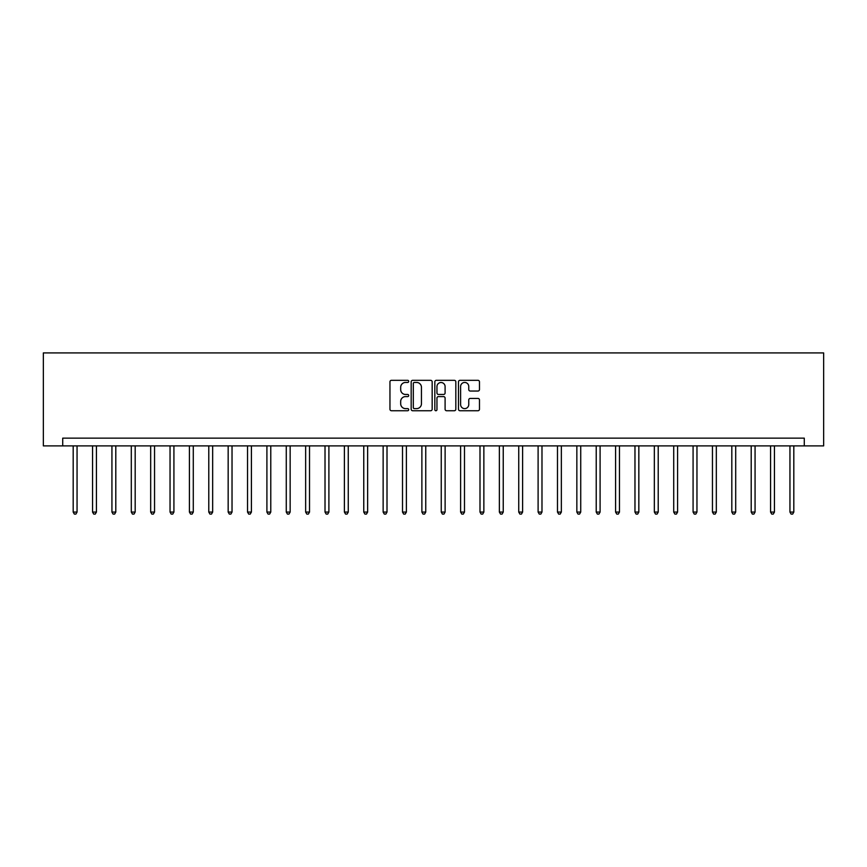 <?xml version="1.0" encoding="UTF-8"?>
<svg xmlns="http://www.w3.org/2000/svg" width="867" height="867" viewBox="0 0 867 867"><rect width="100%" height="100%" fill="white"/><g stroke="black" fill="none" stroke-linecap="round" stroke-linejoin="round"><path stroke-width="1.3" d="M408.704 381.382A1.062 1.062 0 0 0 407.642 380.32L391.472 380.32A1.517 1.517 0 0 0 389.955 381.838L389.955 409.224A1.517 1.517 0 0 0 391.472 410.741L407.642 410.741A1.062 1.062 0 0 0 408.704 409.679A1.062 1.062 0 0 0 407.642 408.617L405.55 408.617A4.866 4.866 0 0 1 400.684 403.74L400.684 401.464A4.866 4.866 0 0 1 405.55 396.598L407.642 396.598A1.062 1.062 0 0 0 408.704 395.536A1.062 1.062 0 0 0 407.642 394.463L405.55 394.463A4.866 4.866 0 0 1 400.684 389.597L400.684 387.321A4.866 4.866 0 0 1 405.55 382.445L407.642 382.445A1.062 1.062 0 0 0 408.704 381.382M477.955 391.039A1.517 1.517 0 0 0 479.473 389.521L479.473 381.838A1.517 1.517 0 0 0 477.955 380.32L460.009 380.32A1.517 1.517 0 0 0 458.48 381.838L458.48 409.224A1.517 1.517 0 0 0 460.009 410.741L477.955 410.741A1.517 1.517 0 0 0 479.473 409.224L479.473 399.947A1.517 1.517 0 0 0 477.955 398.419L470.272 398.419A1.517 1.517 0 0 0 468.754 399.947L468.754 404.542A4.064 4.064 0 0 1 464.679 408.617A4.064 4.064 0 0 1 460.615 404.542L460.615 386.519A4.064 4.064 0 0 1 464.679 382.445A4.064 4.064 0 0 1 468.754 386.519L468.754 389.521A1.517 1.517 0 0 0 470.272 391.039L477.955 391.039M804.283 445.898L823.65 445.898L823.65 352.912L43.35 352.912L43.35 445.898L804.283 445.898L804.283 438.149L62.717 438.149L62.717 445.898M432.167 381.838A1.517 1.517 0 0 0 430.65 380.32L412.703 380.32A1.517 1.517 0 0 0 411.175 381.838L411.175 409.224A1.517 1.517 0 0 0 412.703 410.741L430.65 410.741A1.517 1.517 0 0 0 432.167 409.224L432.167 381.838M436.35 380.32L454.297 380.32A1.517 1.517 0 0 1 455.825 381.838L455.825 409.224A1.517 1.517 0 0 1 454.297 410.741L446.624 410.741A1.517 1.517 0 0 1 445.096 409.224L445.096 398.116A1.517 1.517 0 0 0 443.579 396.598L438.485 396.598A1.517 1.517 0 0 0 436.957 398.116L436.957 409.679A1.062 1.062 0 0 1 435.895 410.741A1.062 1.062 0 0 1 434.833 409.679L434.833 381.838A1.517 1.517 0 0 1 436.35 380.32M414.372 382.445A1.062 1.062 0 0 0 413.31 383.517L413.31 407.544A1.062 1.062 0 0 0 414.372 408.617L416.572 408.617A4.866 4.866 0 0 0 421.449 403.74L421.449 387.321A4.866 4.866 0 0 0 416.572 382.445L414.372 382.445M445.096 386.595A4.064 4.064 0 0 0 441.032 382.52A4.064 4.064 0 0 0 436.957 386.595L436.957 392.946A1.517 1.517 0 0 0 438.485 394.463L443.579 394.463A1.517 1.517 0 0 0 445.096 392.946L445.096 386.595M73.186 445.898L73.186 512.072L77.055 512.072L77.055 445.898M77.055 512.072L75.895 514.088L74.345 514.088L73.186 512.072M92.552 445.898L92.552 512.072L96.432 512.072L96.432 445.898M96.432 512.072L95.262 514.088L93.712 514.088L92.552 512.072M111.93 445.898L111.93 512.072L115.799 512.072L115.799 445.898M115.799 512.072L114.639 514.088L113.089 514.088L111.93 512.072M131.296 445.898L131.296 512.072L135.176 512.072L135.176 445.898M135.176 512.072L134.006 514.088L132.456 514.088L131.296 512.072M150.674 445.898L150.674 512.072L154.543 512.072L154.543 445.898M154.543 512.072L153.383 514.088L151.833 514.088L150.674 512.072M170.04 445.898L170.04 512.072L173.92 512.072L173.92 445.898M173.92 512.072L172.75 514.088L171.2 514.088L170.04 512.072M189.418 445.898L189.418 512.072L193.287 512.072L193.287 445.898M193.287 512.072L192.127 514.088L190.577 514.088L189.418 512.072M208.784 445.898L208.784 512.072L212.664 512.072L212.664 445.898M212.664 512.072L211.494 514.088L209.944 514.088L208.784 512.072M228.162 445.898L228.162 512.072L232.031 512.072L232.031 445.898M232.031 512.072L230.871 514.088L229.321 514.088L228.162 512.072M247.529 445.898L247.529 512.072L251.408 512.072L251.408 445.898M251.408 512.072L250.238 514.088L248.688 514.088L247.529 512.072M266.906 445.898L266.906 512.072L270.775 512.072L270.775 445.898M270.775 512.072L269.615 514.088L268.066 514.088L266.906 512.072M286.273 445.898L286.273 512.072L290.152 512.072L290.152 445.898M290.152 512.072L288.982 514.088L287.432 514.088L286.273 512.072M305.65 445.898L305.65 512.072L309.519 512.072L309.519 445.898M309.519 512.072L308.359 514.088L306.81 514.088L305.65 512.072M325.017 445.898L325.017 512.072L328.896 512.072L328.896 445.898M328.896 512.072L327.726 514.088L326.176 514.088L325.017 512.072M344.394 445.898L344.394 512.072L348.263 512.072L348.263 445.898M348.263 512.072L347.103 514.088L345.554 514.088L344.394 512.072M363.761 445.898L363.761 512.072L367.641 512.072L367.641 445.898M367.641 512.072L366.47 514.088L364.92 514.088L363.761 512.072M383.138 445.898L383.138 512.072L387.007 512.072L387.007 445.898M387.007 512.072L385.848 514.088L384.298 514.088L383.138 512.072M402.505 445.898L402.505 512.072L406.385 512.072L406.385 445.898M406.385 512.072L405.214 514.088L403.664 514.088L402.505 512.072M421.882 445.898L421.882 512.072L425.751 512.072L425.751 445.898M425.751 512.072L424.592 514.088L423.042 514.088L421.882 512.072M441.249 445.898L441.249 512.072L445.118 512.072L445.118 445.898M445.118 512.072L443.958 514.088L442.408 514.088L441.249 512.072M460.615 445.898L460.615 512.072L464.495 512.072L464.495 445.898M464.495 512.072L463.336 514.088L461.786 514.088L460.615 512.072M479.993 445.898L479.993 512.072L483.862 512.072L483.862 445.898M483.862 512.072L482.702 514.088L481.152 514.088L479.993 512.072M499.359 445.898L499.359 512.072L503.239 512.072L503.239 445.898M503.239 512.072L502.08 514.088L500.53 514.088L499.359 512.072M518.737 445.898L518.737 512.072L522.606 512.072L522.606 445.898M522.606 512.072L521.446 514.088L519.897 514.088L518.737 512.072M538.104 445.898L538.104 512.072L541.983 512.072L541.983 445.898M541.983 512.072L540.824 514.088L539.274 514.088L538.104 512.072M557.481 445.898L557.481 512.072L561.35 512.072L561.35 445.898M561.35 512.072L560.19 514.088L558.641 514.088L557.481 512.072M576.848 445.898L576.848 512.072L580.727 512.072L580.727 445.898M580.727 512.072L579.568 514.088L578.018 514.088L576.848 512.072M596.225 445.898L596.225 512.072L600.094 512.072L600.094 445.898M600.094 512.072L598.934 514.088L597.385 514.088L596.225 512.072M615.592 445.898L615.592 512.072L619.471 512.072L619.471 445.898M619.471 512.072L618.312 514.088L616.762 514.088L615.592 512.072M634.969 445.898L634.969 512.072L638.838 512.072L638.838 445.898M638.838 512.072L637.678 514.088L636.129 514.088L634.969 512.072M654.336 445.898L654.336 512.072L658.216 512.072L658.216 445.898M658.216 512.072L657.056 514.088L655.506 514.088L654.336 512.072M673.713 445.898L673.713 512.072L677.582 512.072L677.582 445.898M677.582 512.072L676.423 514.088L674.873 514.088L673.713 512.072M693.08 445.898L693.08 512.072L696.96 512.072L696.96 445.898M696.96 512.072L695.8 514.088L694.25 514.088L693.08 512.072M712.457 445.898L712.457 512.072L716.326 512.072L716.326 445.898M716.326 512.072L715.167 514.088L713.617 514.088L712.457 512.072M731.824 445.898L731.824 512.072L735.704 512.072L735.704 445.898M735.704 512.072L734.544 514.088L732.994 514.088L731.824 512.072M751.201 445.898L751.201 512.072L755.07 512.072L755.07 445.898M755.07 512.072L753.911 514.088L752.361 514.088L751.201 512.072M770.568 445.898L770.568 512.072L774.448 512.072L774.448 445.898M774.448 512.072L773.288 514.088L771.738 514.088L770.568 512.072M789.945 445.898L789.945 512.072L793.814 512.072L793.814 445.898M793.814 512.072L792.655 514.088L791.105 514.088L789.945 512.072"/></g></svg>

